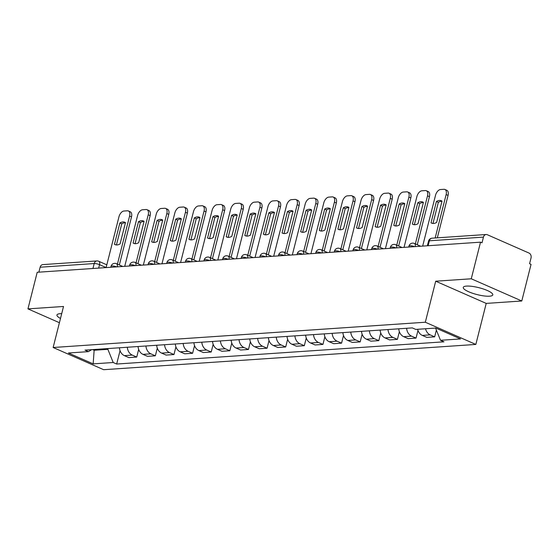 <?xml version="1.0" encoding="UTF-8"?>
<svg xmlns="http://www.w3.org/2000/svg" width="559" height="559" viewBox="0 0 559 559"><rect width="100%" height="100%" fill="white"/><g stroke="black" fill="none" stroke-linecap="round" stroke-linejoin="round"><path stroke-width="0.84" d="M466.534 286.096A15.226 3.564 -165.8 0 0 463.264 287.41A15.226 3.564 -165.8 0 0 472.676 293.293A15.226 3.564 -165.8 0 0 489.509 296.193A15.226 3.564 -165.8 0 0 492.786 294.879A15.226 3.564 -165.8 0 0 483.374 288.996A15.226 3.564 -165.8 0 0 466.534 286.096M61.707 313.641A15.226 3.564 -165.8 0 0 60.225 313.683A15.226 3.564 -165.8 0 0 56.948 314.997A15.226 3.564 -165.8 0 0 60.491 318.448M521.785 300.987L471.265 278.787L480.53 242.173L37.215 272.275L27.95 308.882L63.523 306.472L53.14 347.502L103.66 369.702L475.835 344.435L486.218 303.404L521.785 300.987L531.05 264.372L529.576 263.729L531.022 258.027A3.906 3.088 86.1 0 0 529.003 253.052L487.322 234.731A3.906 3.088 86.1 0 0 486.127 234.514A3.906 3.088 86.1 0 0 483.451 237.114L429.375 240.789A3.906 0.915 -165.8 0 0 428.536 241.125L427.356 245.785M471.265 278.787L435.699 281.205L425.315 322.236L53.14 347.502M480.53 242.173L482.005 242.823L483.451 237.114M27.95 308.882L59.408 322.711M38.878 272.156L40.129 267.216A3.906 3.088 -93.9 0 1 42.812 264.617L96.882 260.941A3.906 3.088 86.1 0 0 94.205 263.548L40.129 267.216M119.437 347.782A8.979 7.092 86.1 0 0 124.364 355.629L128.856 357.606L136.731 357.068L132.245 355.091A8.979 7.092 -93.9 0 1 127.312 347.244M138.674 349.396L136.731 357.068M138.059 346.517A8.979 7.092 86.1 0 0 142.985 354.364L147.478 356.342L155.353 355.803L150.86 353.833A8.979 7.092 -93.9 0 1 145.934 345.986M157.296 348.131L155.353 355.803M156.681 345.252A8.979 7.092 86.1 0 0 161.607 353.099L166.1 355.077L173.975 354.539L169.482 352.568A8.979 7.092 -93.9 0 1 164.556 344.721M175.917 346.866L173.975 354.539M175.302 343.988A8.979 7.092 86.1 0 0 180.229 351.835L184.722 353.812L192.596 353.274L188.103 351.304A8.979 7.092 -93.9 0 1 183.177 343.457M194.539 345.602L192.596 353.274M193.917 342.723A8.979 7.092 86.1 0 0 198.85 350.57L203.343 352.547L211.218 352.009L206.725 350.039A8.979 7.092 -93.9 0 1 201.799 342.192M213.161 344.344L211.218 352.009M212.539 341.458A8.979 7.092 86.1 0 0 217.465 349.305L221.958 351.283L229.84 350.745L225.347 348.774A8.979 7.092 -93.9 0 1 220.421 340.927M231.782 343.079L229.84 350.745M231.16 340.193A8.979 7.092 86.1 0 0 236.087 348.04L240.58 350.018L248.462 349.48L243.969 347.509A8.979 7.092 -93.9 0 1 239.042 339.662M250.397 341.815L248.462 349.48M249.782 338.936A8.979 7.092 86.1 0 0 254.708 346.783L259.201 348.753L267.083 348.222L262.59 346.245A8.979 7.092 -93.9 0 1 257.657 338.398M269.019 340.55L267.083 348.222M268.404 337.671A8.979 7.092 86.1 0 0 273.33 345.518L277.823 347.488L285.698 346.957L281.212 344.98A8.979 7.092 -93.9 0 1 276.279 337.133M287.64 339.285L285.698 346.957M287.026 336.406A8.979 7.092 86.1 0 0 291.952 344.253L296.445 346.224L304.32 345.693L299.827 343.715A8.979 7.092 -93.9 0 1 294.9 335.868M306.262 338.02L304.32 345.693M305.647 335.141A8.979 7.092 86.1 0 0 310.573 342.988L315.066 344.959L322.941 344.428L318.448 342.45A8.979 7.092 -93.9 0 1 313.522 334.603M324.884 336.756L322.941 344.428M324.262 333.877A8.979 7.092 86.1 0 0 329.195 341.724L333.688 343.694L341.563 343.163L337.07 341.186A8.979 7.092 -93.9 0 1 332.144 333.339M343.505 335.491L341.563 343.163M342.884 332.612A8.979 7.092 86.1 0 0 347.817 340.459L352.303 342.429L360.185 341.898L355.692 339.921A8.979 7.092 -93.9 0 1 350.766 332.074M362.127 334.226L360.185 341.898M361.505 331.347A8.979 7.092 86.1 0 0 366.431 339.194L370.924 341.172L378.806 340.634L374.313 338.656A8.979 7.092 -93.9 0 1 369.387 330.809M380.742 332.961L378.806 340.634M380.127 330.083A8.979 7.092 86.1 0 0 385.053 337.929L389.546 339.907L397.428 339.369L392.935 337.398A8.979 7.092 -93.9 0 1 388.002 329.551M399.364 331.697L397.428 339.369M398.749 328.818A8.979 7.092 86.1 0 0 403.675 336.665L408.168 338.642L416.043 338.104L411.557 336.134A8.979 7.092 -93.9 0 1 406.624 328.287M417.985 330.432L416.043 338.104M417.643 329.293A8.979 7.092 86.1 0 0 422.297 335.4L426.79 337.377L434.664 336.839L430.171 334.869A8.979 7.092 -93.9 0 1 425.525 328.755M436.376 330.096L434.664 336.839M94.338 349.487L94.143 350.262L107.873 349.333L108.069 348.55M107.873 349.333L113.211 362.511L93.157 363.874L68.415 353.002L88.469 351.639L91.676 349.668M113.211 362.511L116.67 364.035L443.965 341.815L440.506 340.291L460.56 338.936L435.817 328.056L415.763 329.419L412.297 327.895L85.003 350.123L88.469 351.639M475.835 344.435L425.315 322.236M486.218 303.404L435.699 281.205M92.633 349.599L94.143 350.262L93.157 363.874M120.052 350.661L116.67 364.035M440.506 340.291L435.559 328.077M116.433 244.947L121.778 223.824A12.2 6.911 113.7 0 1 125.426 222.789M117.425 264.127L129.59 216.067A5.856 3.319 -66.3 0 0 128.367 210.946L130.282 211.791A5.856 3.319 113.7 0 1 131.505 216.906L119.34 264.966M119.864 222.978L114.469 244.29A12.2 6.911 113.7 0 0 115.063 244.618A12.2 6.911 113.7 0 0 120.08 243.913L125.475 222.601A12.2 6.911 113.7 0 0 124.881 222.279A12.2 6.911 113.7 0 0 119.864 222.978L121.778 223.824M128.367 210.946A5.856 3.319 -66.3 0 0 127.403 210.792L123.944 211.023A5.856 3.319 -66.3 0 0 118.962 216.787L106.112 267.593M114.469 244.29L115.699 244.835M135.054 243.682L140.4 222.559A12.2 6.911 113.7 0 1 144.047 221.525M136.047 262.863L148.212 214.803A5.856 3.319 -66.3 0 0 146.982 209.681L148.897 210.526A5.856 3.319 113.7 0 1 150.126 215.641L137.961 263.708M138.485 221.713L133.091 243.025A12.2 6.911 113.7 0 0 133.685 243.354A12.2 6.911 113.7 0 0 138.702 242.648L144.089 221.336A12.2 6.911 113.7 0 0 143.502 221.015A12.2 6.911 113.7 0 0 138.485 221.713L140.4 222.559M146.982 209.681A5.856 3.319 -66.3 0 0 146.025 209.527L142.566 209.758A5.856 3.319 -66.3 0 0 137.584 215.522L124.727 266.329M133.091 243.025L134.321 243.57M153.676 242.417L159.015 221.294A12.2 6.911 113.7 0 1 162.669 220.26M154.668 261.598L166.834 213.538A5.856 3.319 -66.3 0 0 165.604 208.416L167.518 209.262A5.856 3.319 113.7 0 1 168.748 214.376L156.583 262.444M157.1 220.456L151.713 241.761A12.2 6.911 113.7 0 0 152.307 242.089A12.2 6.911 113.7 0 0 157.324 241.383L162.711 220.071A12.2 6.911 113.7 0 0 162.124 219.75A12.2 6.911 113.7 0 0 157.1 220.456L159.015 221.294M165.604 208.416A5.856 3.319 -66.3 0 0 164.646 208.262L161.188 208.493A5.856 3.319 -66.3 0 0 156.206 214.258L143.349 265.064M151.713 241.761L152.942 242.306M172.291 241.153L177.636 220.029A12.2 6.911 113.7 0 1 181.284 218.995M173.29 260.333L185.448 212.273A5.856 3.319 -66.3 0 0 184.225 207.158L186.14 207.997A5.856 3.319 113.7 0 1 187.363 213.112L175.205 261.179M175.722 219.191L170.334 240.496A12.2 6.911 113.7 0 0 170.921 240.824A12.2 6.911 113.7 0 0 175.938 240.118L181.333 218.807A12.2 6.911 113.7 0 0 180.739 218.485A12.2 6.911 113.7 0 0 175.722 219.191L177.636 220.029M184.225 207.158A5.856 3.319 -66.3 0 0 183.268 206.998L179.802 207.235A5.856 3.319 -66.3 0 0 174.827 212.993L161.97 263.799M170.334 240.496L171.564 241.041M190.912 239.888L196.258 218.765A12.2 6.911 113.7 0 1 199.905 217.731M191.912 259.069L204.07 211.009A5.856 3.319 -66.3 0 0 202.847 205.894L204.762 206.732A5.856 3.319 113.7 0 1 205.985 211.854L193.826 259.914M194.343 217.926L188.949 239.238A12.2 6.911 113.7 0 0 189.543 239.559A12.2 6.911 113.7 0 0 194.56 238.854L199.954 217.542A12.2 6.911 113.7 0 0 199.36 217.22A12.2 6.911 113.7 0 0 194.343 217.926L196.258 218.765M202.847 205.894A5.856 3.319 -66.3 0 0 201.89 205.733L198.424 205.971A5.856 3.319 -66.3 0 0 193.449 211.728L180.592 262.534M188.949 239.238L190.186 239.776M209.534 238.623L214.88 217.5A12.2 6.911 113.7 0 1 218.527 216.466M210.533 257.804L222.692 209.744A5.856 3.319 -66.3 0 0 221.469 204.629L223.383 205.467A5.856 3.319 113.7 0 1 224.606 210.589L212.448 258.649M212.965 216.661L207.571 237.973A12.2 6.911 113.7 0 0 208.165 238.295A12.2 6.911 113.7 0 0 213.182 237.589L218.576 216.277A12.2 6.911 113.7 0 0 217.982 215.956A12.2 6.911 113.7 0 0 212.965 216.661L214.88 217.5M221.469 204.629A5.856 3.319 -66.3 0 0 220.512 204.468L217.046 204.706A5.856 3.319 -66.3 0 0 212.071 210.463L199.214 261.277M207.571 237.973L208.807 238.511M228.156 237.358L233.501 216.235A12.2 6.911 113.7 0 1 237.149 215.201M229.155 256.539L241.313 208.479A5.856 3.319 -66.3 0 0 240.091 203.364L242.005 204.203A5.856 3.319 113.7 0 1 243.228 209.325L231.07 257.385M231.587 215.397L226.192 236.709A12.2 6.911 113.7 0 0 226.786 237.03A12.2 6.911 113.7 0 0 231.803 236.324L237.198 215.012A12.2 6.911 113.7 0 0 236.604 214.691A12.2 6.911 113.7 0 0 231.587 215.397L233.501 216.235M240.091 203.364A5.856 3.319 -66.3 0 0 239.126 203.203L235.667 203.441A5.856 3.319 -66.3 0 0 230.692 209.199L217.835 260.012M226.192 236.709L227.422 237.247M246.778 236.094L252.123 214.97A12.2 6.911 113.7 0 1 255.77 213.936M247.77 255.281L259.935 207.214A5.856 3.319 -66.3 0 0 258.712 202.099L260.627 202.938A5.856 3.319 113.7 0 1 261.85 208.06L249.684 256.12M250.208 214.132L244.814 235.444A12.2 6.911 113.7 0 0 245.408 235.765A12.2 6.911 113.7 0 0 250.425 235.059L255.819 213.748A12.2 6.911 113.7 0 0 255.225 213.426A12.2 6.911 113.7 0 0 250.208 214.132L252.123 214.97M258.712 202.099A5.856 3.319 -66.3 0 0 257.748 201.939L254.289 202.176A5.856 3.319 -66.3 0 0 249.314 207.941L236.457 258.747M244.814 235.444L246.044 235.982M265.399 234.836L270.745 213.706A12.2 6.911 113.7 0 1 274.392 212.672M266.391 254.017L278.557 205.95A5.856 3.319 -66.3 0 0 277.327 200.835L279.241 201.673A5.856 3.319 113.7 0 1 280.471 206.795L268.306 254.855M268.83 212.867L263.436 234.179A12.2 6.911 113.7 0 0 264.03 234.501A12.2 6.911 113.7 0 0 269.047 233.795L274.441 212.483A12.2 6.911 113.7 0 0 273.847 212.161A12.2 6.911 113.7 0 0 268.83 212.867L270.745 213.706M277.327 200.835A5.856 3.319 -66.3 0 0 276.37 200.674L272.911 200.912A5.856 3.319 -66.3 0 0 267.929 206.676L255.072 257.482M263.436 234.179L264.666 234.717M284.021 233.571L289.366 212.441A12.2 6.911 113.7 0 1 293.014 211.407M285.013 252.752L297.178 204.685A5.856 3.319 -66.3 0 0 295.949 199.57L297.863 200.408A5.856 3.319 113.7 0 1 299.093 205.53L286.928 253.59M287.452 211.602L282.057 232.914A12.2 6.911 113.7 0 0 282.651 233.236A12.2 6.911 113.7 0 0 287.668 232.53L293.056 211.225A12.2 6.911 113.7 0 0 292.469 210.897A12.2 6.911 113.7 0 0 287.452 211.602L289.366 212.441M295.949 199.57A5.856 3.319 -66.3 0 0 294.991 199.409L291.532 199.647A5.856 3.319 -66.3 0 0 286.55 205.412L273.693 256.218M282.057 232.914L283.287 233.452M302.636 232.306L307.981 211.183A12.2 6.911 113.7 0 1 311.629 210.142M303.635 251.487L315.793 203.427A5.856 3.319 -66.3 0 0 314.57 198.305L316.485 199.144A5.856 3.319 113.7 0 1 317.708 204.266L305.549 252.326M306.066 210.338L300.679 231.65A12.2 6.911 113.7 0 0 301.266 231.971A12.2 6.911 113.7 0 0 306.29 231.272L311.677 209.96A12.2 6.911 113.7 0 0 311.083 209.632A12.2 6.911 113.7 0 0 306.066 210.338L307.981 211.183M314.57 198.305A5.856 3.319 -66.3 0 0 313.613 198.145L310.147 198.382A5.856 3.319 -66.3 0 0 305.172 204.147L292.315 254.953M300.679 231.65L301.909 232.188M321.257 231.042L326.603 209.918A12.2 6.911 113.7 0 1 330.25 208.877M322.257 250.222L334.415 202.162A5.856 3.319 -66.3 0 0 333.192 197.041L335.107 197.886A5.856 3.319 113.7 0 1 336.329 203.001L324.171 251.061M324.688 209.073L319.301 230.385A12.2 6.911 113.7 0 0 319.888 230.706A12.2 6.911 113.7 0 0 324.905 230.008L330.299 208.696A12.2 6.911 113.7 0 0 329.705 208.367A12.2 6.911 113.7 0 0 324.688 209.073L326.603 209.918M333.192 197.041A5.856 3.319 -66.3 0 0 332.235 196.88L328.769 197.117A5.856 3.319 -66.3 0 0 323.794 202.882L310.937 253.688M319.301 230.385L320.531 230.93M339.879 229.777L345.224 208.654A12.2 6.911 113.7 0 1 348.872 207.62M340.878 248.958L353.036 200.898A5.856 3.319 -66.3 0 0 351.814 195.776L353.728 196.621A5.856 3.319 113.7 0 1 354.951 201.736L342.793 249.796M343.31 207.808L337.916 229.12A12.2 6.911 113.7 0 0 338.509 229.442A12.2 6.911 113.7 0 0 343.526 228.743L348.921 207.431A12.2 6.911 113.7 0 0 348.327 207.103A12.2 6.911 113.7 0 0 343.31 207.808L345.224 208.654M351.814 195.776A5.856 3.319 -66.3 0 0 350.856 195.622L347.391 195.853A5.856 3.319 -66.3 0 0 342.415 201.617L329.558 252.423M337.916 229.12L339.152 229.665M358.501 228.512L363.846 207.389A12.2 6.911 113.7 0 1 367.494 206.355M359.5 247.693L371.658 199.633A5.856 3.319 -66.3 0 0 370.435 194.511L372.35 195.357A5.856 3.319 113.7 0 1 373.573 200.471L361.414 248.531M361.932 206.544L356.537 227.855A12.2 6.911 113.7 0 0 357.131 228.184A12.2 6.911 113.7 0 0 362.148 227.478L367.543 206.166A12.2 6.911 113.7 0 0 366.949 205.845A12.2 6.911 113.7 0 0 361.932 206.544L363.846 207.389M370.435 194.511A5.856 3.319 -66.3 0 0 369.471 194.357L366.012 194.588A5.856 3.319 -66.3 0 0 361.037 200.353L348.18 251.159M356.537 227.855L357.774 228.4M377.122 227.247L382.468 206.124A12.2 6.911 113.7 0 1 386.115 205.09M378.115 246.428L390.28 198.368A5.856 3.319 -66.3 0 0 389.057 193.246L390.972 194.092A5.856 3.319 113.7 0 1 392.194 199.207L380.029 247.267M380.553 205.279L375.159 226.591A12.2 6.911 113.7 0 0 375.753 226.919A12.2 6.911 113.7 0 0 380.77 226.213L386.164 204.901A12.2 6.911 113.7 0 0 385.57 204.58A12.2 6.911 113.7 0 0 380.553 205.279L382.468 206.124M389.057 193.246A5.856 3.319 -66.3 0 0 388.093 193.093L384.634 193.323A5.856 3.319 -66.3 0 0 379.659 199.088L366.802 249.894M375.159 226.591L376.389 227.136M395.744 225.983L401.089 204.86A12.2 6.911 113.7 0 1 404.737 203.825M396.736 245.163L408.902 197.103A5.856 3.319 -66.3 0 0 407.672 191.982L409.593 192.827A5.856 3.319 113.7 0 1 410.816 197.942L398.651 246.009M399.175 204.014L393.781 225.326A12.2 6.911 113.7 0 0 394.374 225.654A12.2 6.911 113.7 0 0 399.392 224.949L404.786 203.637A12.2 6.911 113.7 0 0 404.192 203.315A12.2 6.911 113.7 0 0 399.175 204.014L401.089 204.86M407.672 191.982A5.856 3.319 -66.3 0 0 406.714 191.828L403.256 192.058A5.856 3.319 -66.3 0 0 398.274 197.823L385.424 248.629M393.781 225.326L395.01 225.871M414.366 224.718L419.711 203.595A12.2 6.911 113.7 0 1 423.359 202.561M415.358 243.899L427.523 195.839A5.856 3.319 -66.3 0 0 426.293 190.724L428.208 191.562A5.856 3.319 113.7 0 1 429.438 196.677L417.273 244.744M417.797 202.756L412.402 224.061A12.2 6.911 113.7 0 0 412.996 224.39A12.2 6.911 113.7 0 0 418.013 223.684L423.401 202.372A12.2 6.911 113.7 0 0 422.814 202.051A12.2 6.911 113.7 0 0 417.797 202.756L419.711 203.595M426.293 190.724A5.856 3.319 -66.3 0 0 425.336 190.563L421.877 190.794A5.856 3.319 -66.3 0 0 416.895 196.558L404.038 247.364M412.402 224.061L413.632 224.606M432.98 223.453L438.326 202.33A12.2 6.911 113.7 0 1 441.98 201.296M435.161 237.98L446.138 194.574A5.856 3.319 -66.3 0 0 444.915 189.459L446.83 190.298A5.856 3.319 113.7 0 1 448.059 195.412L437.327 237.834M436.411 201.492L431.024 222.803A12.2 6.911 113.7 0 0 431.611 223.125A12.2 6.911 113.7 0 0 436.635 222.419L442.022 201.107A12.2 6.911 113.7 0 0 441.435 200.786A12.2 6.911 113.7 0 0 436.411 201.492L438.326 202.33M444.915 189.459A5.856 3.319 -66.3 0 0 443.958 189.298L440.499 189.536A5.856 3.319 -66.3 0 0 435.517 195.294L422.66 246.1M431.024 222.803L432.254 223.341M414.624 246.652A3.906 0.915 -165.8 0 0 409.824 245.729A3.906 0.915 -165.8 0 0 408.985 246.072L408.734 247.05M396.003 247.91A3.906 0.915 -165.8 0 0 391.202 246.994A3.906 0.915 -165.8 0 0 390.364 247.337L390.119 248.315M377.381 249.174A3.906 0.915 -165.8 0 0 372.58 248.259A3.906 0.915 -165.8 0 0 371.742 248.594L371.497 249.58M358.759 250.439A3.906 0.915 -165.8 0 0 353.959 249.524A3.906 0.915 -165.8 0 0 353.12 249.859L352.876 250.837M340.145 251.704A3.906 0.915 -165.8 0 0 335.344 250.788A3.906 0.915 -165.8 0 0 334.499 251.124L334.254 252.102M321.523 252.968A3.906 0.915 -165.8 0 0 316.722 252.053A3.906 0.915 -165.8 0 0 315.884 252.388L315.632 253.367M302.901 254.233A3.906 0.915 -165.8 0 0 298.101 253.318A3.906 0.915 -165.8 0 0 297.262 253.653L297.011 254.631M284.279 255.498A3.906 0.915 -165.8 0 0 279.479 254.583A3.906 0.915 -165.8 0 0 278.641 254.918L278.389 255.896M265.658 256.763A3.906 0.915 -165.8 0 0 260.857 255.847A3.906 0.915 -165.8 0 0 260.019 256.183L259.774 257.161M247.036 258.027A3.906 0.915 -165.8 0 0 242.236 257.112A3.906 0.915 -165.8 0 0 241.397 257.447L241.153 258.426M228.414 259.292A3.906 0.915 -165.8 0 0 223.614 258.377A3.906 0.915 -165.8 0 0 222.775 258.712L222.531 259.69M209.8 260.557A3.906 0.915 -165.8 0 0 204.999 259.642A3.906 0.915 -165.8 0 0 204.154 259.977L203.909 260.955M191.178 261.822A3.906 0.915 -165.8 0 0 186.378 260.906A3.906 0.915 -165.8 0 0 185.539 261.242L185.288 262.22M172.556 263.086A3.906 0.915 -165.8 0 0 167.756 262.164A3.906 0.915 -165.8 0 0 166.917 262.506L166.666 263.485M153.935 264.344A3.906 0.915 -165.8 0 0 149.134 263.429A3.906 0.915 -165.8 0 0 148.296 263.771L148.044 264.749M135.313 265.609A3.906 0.915 -165.8 0 0 130.513 264.693A3.906 0.915 -165.8 0 0 129.674 265.029L129.429 266.014M116.691 266.874A3.906 0.915 -165.8 0 0 111.891 265.958A3.906 0.915 -165.8 0 0 111.052 266.294L110.808 267.279M106.119 267.565L99.537 264.68A3.906 0.915 -165.8 0 0 94.205 263.548L92.955 268.488M98.67 268.096L99.537 264.68A3.906 2.208 113.7 0 0 98.719 261.263A3.906 3.906 0 0 0 96.882 260.941M411.557 336.134L403.675 336.665M392.935 337.398L385.053 337.929M374.313 338.656L366.431 339.194M355.692 339.921L347.817 340.459M337.07 341.186L329.195 341.724M318.448 342.45L310.573 342.988M299.827 343.715L291.952 344.253M281.212 344.98L273.33 345.518M262.59 346.245L254.708 346.783M243.969 347.509L236.087 348.04M225.347 348.774L217.465 349.305M206.725 350.039L198.85 350.57M188.103 351.304L180.229 351.835M169.482 352.568L161.607 353.099M150.86 353.833L142.985 354.364M132.245 355.091L124.364 355.629M430.171 334.869L422.297 335.4M117.285 266.839A3.906 2.208 -66.3 0 0 116.412 263.68A3.906 3.906 0 0 0 111.052 266.294M135.907 265.574A3.906 2.208 -66.3 0 0 135.026 262.416A3.906 3.906 0 0 0 129.674 265.029M154.529 264.309A3.906 2.208 -66.3 0 0 153.648 261.151A3.906 3.906 0 0 0 148.296 263.771M173.143 263.044A3.906 2.208 -66.3 0 0 172.27 259.886A3.906 3.906 0 0 0 166.917 262.506M191.765 261.78A3.906 2.208 -66.3 0 0 190.892 258.621A3.906 3.906 0 0 0 185.539 261.242M210.387 260.515A3.906 2.208 -66.3 0 0 209.513 257.357A3.906 3.906 0 0 0 204.154 259.977M229.008 259.25A3.906 2.208 -66.3 0 0 228.135 256.092A3.906 3.906 0 0 0 222.775 258.712M247.63 257.985A3.906 2.208 -66.3 0 0 246.757 254.827A3.906 3.906 0 0 0 241.397 257.447M266.252 256.721A3.906 2.208 -66.3 0 0 265.371 253.569A3.906 3.906 0 0 0 260.019 256.183M284.873 255.456A3.906 2.208 -66.3 0 0 283.993 252.305A3.906 3.906 0 0 0 278.641 254.918M303.495 254.191A3.906 2.208 -66.3 0 0 302.615 251.04A3.906 3.906 0 0 0 297.262 253.653M322.11 252.927A3.906 2.208 -66.3 0 0 321.236 249.775A3.906 3.906 0 0 0 315.884 252.388M340.731 251.662A3.906 2.208 -66.3 0 0 339.858 248.51A3.906 3.906 0 0 0 334.499 251.124M359.353 250.404A3.906 2.208 -66.3 0 0 358.48 247.246A3.906 3.906 0 0 0 353.12 249.859M377.975 249.139A3.906 2.208 -66.3 0 0 377.101 245.981A3.906 3.906 0 0 0 371.742 248.594M396.597 247.875A3.906 2.208 -66.3 0 0 395.723 244.716A3.906 3.906 0 0 0 390.364 247.337M415.218 246.61A3.906 2.208 -66.3 0 0 414.338 243.451A3.906 3.906 0 0 0 408.985 246.072M428.124 245.729L429.375 240.789A3.906 3.088 86.1 0 1 432.058 238.19A3.906 3.906 0 0 0 428.536 241.125M129.59 216.067L131.505 216.906M148.212 214.803L150.126 215.641M166.834 213.538L168.748 214.376M185.448 212.273L187.363 213.112M204.07 211.009L205.985 211.854M222.692 209.744L224.606 210.589M241.313 208.479L243.228 209.325M259.935 207.214L261.85 208.06M278.557 205.95L280.471 206.795M297.178 204.685L299.093 205.53M315.793 203.427L317.708 204.266M334.415 202.162L336.329 203.001M353.036 200.898L354.951 201.736M371.658 199.633L373.573 200.471M390.28 198.368L392.194 199.207M408.902 197.103L410.816 197.942M427.523 195.839L429.438 196.677M446.138 194.574L448.059 195.412M122.742 266.461L116.412 263.68M141.364 265.204L135.026 262.416M159.986 263.939L153.648 261.151M178.607 262.674L172.27 259.886M197.229 261.409L190.892 258.621M215.851 260.145L209.513 257.357M234.473 258.88L228.135 256.092M253.087 257.615L246.757 254.827M271.709 256.35L265.371 253.569M290.331 255.086L283.993 252.305M308.952 253.821L302.615 251.04M327.574 252.556L321.236 249.775M346.196 251.291L339.858 248.51M364.817 250.027L358.48 247.246M383.439 248.769L377.101 245.981M402.054 247.504L395.723 244.716M420.675 246.239L414.338 243.451M432.058 238.19L486.127 234.514M98.719 261.263L106.811 264.819"/></g></svg>
